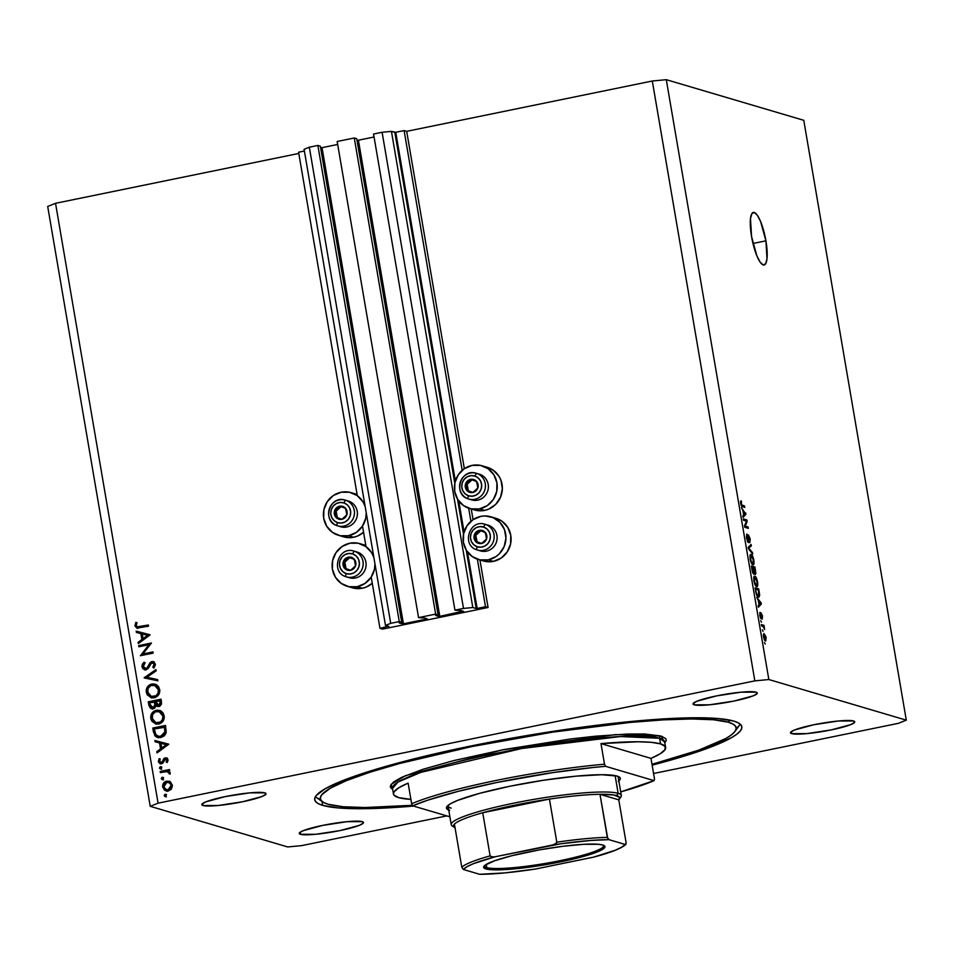 <?xml version="1.0" encoding="UTF-8"?>
<svg xmlns="http://www.w3.org/2000/svg" width="954" height="954" viewBox="0 0 954 954"><rect width="100%" height="100%" fill="white"/><g stroke="black" fill="none" stroke-linecap="round" stroke-linejoin="round"><path stroke-width="1.43" d="M382.542 629.115L379.978 628.352L371.213 577.087L379.978 628.352L388.29 626.253L379.978 628.352L382.542 629.115L488.078 607.483L479.945 559.962L488.078 607.483L382.542 629.115M366.026 546.678L362.508 526.095L366.026 546.678M357.309 495.686L298.59 152.211L357.309 495.686M304.398 151.018L298.59 152.211L304.398 151.018M388.874 626.432L385.488 625.43L304.099 149.289L385.488 625.43L390.711 623.332L309.323 147.19L304.099 149.289L309.323 147.19L390.711 623.332L399.261 621.579L317.873 145.437L309.323 147.19L317.873 145.437L399.261 621.579L401.729 622.306L320.341 146.165L317.873 145.437L320.341 146.165L401.729 622.306L399.726 622.712L401.729 622.306L399.261 621.579L390.711 623.332L385.488 625.43L388.874 626.432M399.201 622.926L402.493 623.892L320.592 147.608L322.035 147.667L403.423 623.809L402.493 623.892L321.104 147.751L322.035 147.667L403.423 623.809L426.712 619.039L403.125 623.856L399.177 622.902M337.668 144.459L322.035 147.667L337.668 144.459M427.225 618.824L423.946 617.858L427.225 618.824M423.016 617.942L418.556 617.62L337.167 141.49L354.268 137.984L435.656 614.114L418.556 617.62L337.167 141.49L354.268 137.984L435.656 614.114L438.113 614.841L356.724 138.712L354.268 137.984L356.724 138.712L438.113 614.841L436.109 615.258L438.113 614.841L435.656 614.114L418.556 617.62L423.016 617.942M435.596 615.461L438.876 616.439L356.975 140.143L358.418 140.214L439.806 616.344L438.876 616.439L357.488 140.298L358.418 140.214L439.806 616.344L463.036 611.192L439.52 616.403L435.596 615.461M374.063 137.006L358.418 140.214L374.063 137.006M463.62 611.371L460.341 610.393L463.644 611.395M459.399 610.488L454.939 610.166L373.551 134.025L454.939 610.166L463.489 608.413L382.101 132.272L373.551 134.025L382.101 132.272L463.489 608.413L472.826 607.531L391.438 131.39L382.101 132.272L391.438 131.39L472.826 607.531L476.201 608.533L466.208 550.041L476.201 608.533L472.826 607.531L463.489 608.413L454.939 610.166L459.399 610.488M463.513 534.264L457.491 499.049L463.513 534.264M454.796 483.284L394.813 132.391L391.438 131.39L395.755 132.296L455.356 480.995L395.755 132.296L394.813 132.391L454.796 483.284M477.143 608.437L485.503 606.72L477.382 559.187L485.503 606.72L488.078 607.483L485.503 606.72L477.143 608.437L467.484 551.949L477.143 608.437M458.767 500.957L464.073 531.986L458.767 500.957M470.906 521.313L468.664 508.196L470.906 521.313M462.189 470.334L404.114 130.591L395.755 132.296L404.114 130.591L462.189 470.334M473.065 519.656L471.228 508.971L473.065 519.656M464.348 468.676L406.69 131.342L404.114 130.591L406.69 131.342L464.348 468.676M479.528 508.876A22.24 21.358 106.5 0 1 469.511 508.458A22.24 21.358 106.5 0 1 454.426 486.242A22.24 21.358 106.5 0 1 472.099 465.385L480.458 465.385L488.114 468.7L493.886 474.818L496.915 482.807L496.736 491.465L493.361 499.455L487.327 505.572L479.528 508.876L471.169 508.876L463.513 505.572L457.741 499.455L454.712 491.465L454.891 482.807L458.266 474.818L464.3 468.7L472.099 465.385A22.24 21.358 106.5 0 1 482.116 465.802A22.24 21.358 106.5 0 1 497.201 488.019A22.24 21.358 106.5 0 1 479.528 508.876L484.656 510.39L479.528 508.876M469.511 508.458L474.639 509.985A22.24 21.358 -73.5 0 0 484.656 510.39L480.47 510.819L472.302 509.138M495.865 518.284L501.959 521.206L507.731 527.323L510.76 535.313L510.581 543.959L507.206 551.961L501.172 558.078L493.373 561.381L488.245 559.867A22.24 21.358 106.5 0 1 478.228 559.449A22.24 21.358 106.5 0 1 463.143 537.233A22.24 21.358 106.5 0 1 480.816 516.376L485.002 515.947L493.158 517.64L500.015 522.446L504.499 529.637L505.954 538.128L504.141 546.606L499.347 553.797L496.044 556.552L488.245 559.867L493.373 561.381A22.24 21.358 -73.5 0 0 511.046 540.524A22.24 21.358 -73.5 0 0 495.961 518.308L490.833 516.794A22.24 21.358 106.5 0 1 505.918 539.01A22.24 21.358 106.5 0 1 488.245 559.867L479.886 559.867L472.23 556.552L466.458 550.434L463.429 542.444L463.608 533.799L466.971 525.809L473.017 519.692L480.816 516.376A22.24 21.358 106.5 0 1 490.833 516.794M338.515 535.313L343.643 536.828A22.24 21.358 -73.5 0 0 353.66 537.245L348.532 535.731A22.24 21.358 106.5 0 1 338.515 535.313A22.24 21.358 106.5 0 1 323.43 513.097A22.24 21.358 106.5 0 1 341.103 492.24L349.462 492.24L357.106 495.543L362.89 501.661L365.179 506.61A22.24 21.358 106.5 0 0 351.12 492.658L356.247 494.172A22.24 21.358 -73.5 0 1 357.094 494.434L356.152 494.136M347.232 586.293A22.24 21.358 106.5 0 1 332.147 564.076A22.24 21.358 106.5 0 1 349.82 543.22L342.021 546.535L335.975 552.652L332.612 560.642L332.421 569.299L335.45 577.289L341.234 583.407L348.89 586.71L357.249 586.71A22.24 21.358 106.5 0 1 347.232 586.293L352.36 587.819A22.24 21.358 -73.5 0 0 362.377 588.236L357.249 586.71L365.036 583.407L371.082 577.289L374.457 569.299L374.946 563.778A22.24 21.358 106.5 0 1 357.249 586.71L362.377 588.236A22.24 21.358 -73.5 0 0 372.275 583.288L366.419 586.972L362.377 588.236L354.017 588.236L350.023 586.972M349.82 543.22A22.24 21.358 106.5 0 1 359.837 543.637A22.24 21.358 106.5 0 1 373.896 557.601L371.607 552.652L365.823 546.535L358.179 543.22L349.82 543.22M364.869 545.128L365.811 545.426A22.24 21.358 -73.5 0 0 364.965 545.163L359.837 543.637M765.919 240.837L752.98 243.485L765.919 240.837L766.992 258.772L765.633 263.769L763.224 264.95L760.135 262.147L756.832 255.767L751.561 236.592A26.843 6.666 -101.6 0 1 753.35 212.42A26.843 6.666 -101.6 0 1 765.919 240.837A26.843 6.666 -101.6 0 1 764.13 265.009A26.843 6.666 -101.6 0 1 751.561 236.592L750.488 218.657L751.847 213.648L754.256 212.468L757.345 215.282L760.648 221.65L765.919 240.837M322.679 805.379L321.999 801.396L322.679 805.379L317.98 803.495L315.321 801.229L314.701 798.593L316.144 795.612L325.123 788.755L341.902 780.921L365.859 772.406L396.041 763.546L470.31 746.111L553.392 731.289L632.657 721.331L667.013 718.696L696.026 717.754L718.601 718.577L733.864 721.105A216.653 27.535 -9.7 0 1 741.83 726.733A216.653 27.535 -9.7 0 1 652.142 765.168L703.503 749.761L731.42 737.728L736.905 734.163L740.387 730.871L741.83 727.89L741.222 725.255L738.551 722.989L733.864 721.105A216.653 27.535 -9.7 0 0 496.712 740.936A216.653 27.535 -9.7 0 0 314.713 799.75A216.653 27.535 -9.7 0 0 322.679 805.379A216.653 27.535 -9.7 0 0 413.559 806.082L360.505 808.73L337.931 807.907L322.679 805.379M300.45 834.321L300.093 832.282L300.45 834.321L299.461 832.854L303.336 830.648L322.655 825.413L347.077 821.68L362.305 821.644A32.591 4.138 -9.7 0 1 363.51 822.491A32.591 4.138 -9.7 0 1 336.118 831.339A32.591 4.138 -9.7 0 1 300.45 834.321A32.591 4.138 -9.7 0 1 299.246 833.474A32.591 4.138 -9.7 0 1 326.626 824.626A32.591 4.138 -9.7 0 1 362.305 821.644L363.283 823.111L359.408 825.329L340.101 830.564L315.667 834.285L300.45 834.321M791.689 733.65L791.343 731.599L791.689 733.65L790.699 732.171L794.575 729.965L813.893 724.73L838.316 720.997L853.544 720.974A32.591 4.138 -9.7 0 1 854.748 721.82A32.591 4.138 -9.7 0 1 827.368 730.669A32.591 4.138 -9.7 0 1 791.689 733.65A32.591 4.138 -9.7 0 1 790.484 732.803A32.591 4.138 -9.7 0 1 817.864 723.955A32.591 4.138 -9.7 0 1 853.544 720.974L854.534 722.44L850.658 724.646L831.339 729.882L806.917 733.614L791.689 733.65M694.226 704.839L693.88 702.8L694.226 704.839L693.248 703.372L697.124 701.166L716.442 695.919L740.864 692.199L756.093 692.163A32.591 4.138 -9.7 0 1 757.285 693.009A32.591 4.138 -9.7 0 1 729.905 701.858A32.591 4.138 -9.7 0 1 694.226 704.839A32.591 4.138 -9.7 0 1 693.033 703.992A32.591 4.138 -9.7 0 1 720.413 695.144A32.591 4.138 -9.7 0 1 756.093 692.163L757.071 693.63L753.195 695.848L733.876 701.083L709.454 704.803L694.226 704.839M202.987 805.522L202.642 803.471L202.987 805.522L202.01 804.055L205.885 801.837L225.204 796.602L249.626 792.869L264.854 792.846A32.591 4.138 -9.7 0 1 266.047 793.692A32.591 4.138 -9.7 0 1 238.667 802.541A32.591 4.138 -9.7 0 1 202.987 805.522A32.591 4.138 -9.7 0 1 201.795 804.675A32.591 4.138 -9.7 0 1 229.175 795.827A32.591 4.138 -9.7 0 1 264.854 792.846L265.832 794.312L261.956 796.518L242.638 801.754L218.216 805.486L202.987 805.522M898.465 723.311L653.562 773.503L898.465 723.311L906.3 720.163L803.769 120.311L666.297 79.683L768.841 679.534L906.3 720.163L898.465 723.311M446.758 815.897L301.691 845.626L287.703 846.949L150.231 806.321L47.7 206.458L150.231 806.321L158.078 803.173L754.841 680.87L652.309 81.007L406.69 131.342L652.309 81.007L754.841 680.87L768.841 679.534L666.297 79.683L652.309 81.007L666.297 79.683L803.769 120.311L906.3 720.163L768.841 679.534L754.841 680.87L158.078 803.173L55.535 203.309L158.078 803.173L150.231 806.321L287.703 846.949L301.691 845.626L446.758 815.897M298.805 153.451L55.535 203.309L47.7 206.458L55.535 203.309L298.805 153.451M148.872 644.737L138.879 646.788L138.676 645.608L151.412 642.996L142.909 653.967L152.938 651.916L153.141 653.096L140.405 655.708L148.872 644.737L140.405 655.708L153.141 653.096L152.938 651.916L142.909 653.967L151.412 642.996L138.676 645.608L138.879 646.788L148.872 644.737M145.032 669.923L142.993 667.132L141.967 666.822L144.495 669.803L146.045 669.863L142.861 668.754L141.919 666.5L142.361 664.246L144.066 662.267L144.901 663.245L143.267 666.56L145.306 668.718L147.035 667.955L151.328 661.694L154.154 662.052L155.419 664.711L153.809 668.098L152.843 667.204L154.047 665.117L153.821 663.626L151.579 662.899L148.264 668.349L146.045 669.863L152.091 662.708L154.977 664.258L154.035 664.306L152.843 667.204L153.809 668.098L155.371 664.163L153.236 661.587L151.841 661.539L150.028 662.672L147.035 667.955L144.913 668.647L145.938 668.945L146.892 668.992L143.267 666.56L144.901 663.245L144.066 662.267L141.967 666.822L142.993 667.132L145.091 662.565M144.197 677.912L155.955 669.577L156.17 670.841L146.88 677.268L157.66 679.594L157.887 680.846L144.197 677.912L157.887 680.846L157.66 679.594L146.88 677.268L156.17 670.841L155.955 669.577L144.173 677.745L145.199 678.044L156.11 670.483L145.199 678.044L144.197 677.912M151.519 697.827L146.32 692.294L146.332 689.551L149.289 685.055L153.105 683.875L156.873 684.996L158.722 686.916L159.807 690.839L158.626 694.798L155.49 697.41L151.531 697.839L147.25 694.846L146.32 692.294L150.994 697.708L154.19 697.803C158.257 696.575 160.093 693.785 159.688 689.444L155.025 684.137L151.769 684.018L155.562 684.316M156.003 724.074L150.804 718.541L150.827 715.798L153.785 711.29L157.589 710.122L161.357 711.243L163.206 713.163L164.303 717.074L163.11 721.033L159.986 723.657L156.015 724.074L151.746 721.093L150.804 718.541L155.49 723.943L158.674 724.05C162.74 722.81 164.577 720.031 164.171 715.691L159.509 710.384L156.265 710.265L160.045 710.563M154.894 740.495L168.727 744.275L157.016 752.944L156.802 751.657L160.558 748.878L159.533 742.939L155.108 741.771L154.894 740.495L155.108 741.771L159.533 742.939L160.558 748.878L156.802 751.657L157.016 752.944L168.727 744.275L154.894 740.495M166.425 796.805L164.148 795.624L165.447 794.3L166.27 795.183L165.793 796.328L164.148 795.624L165.4 796.495L166.27 795.183L165.018 794.312L165.96 794.587L165.018 794.312L164.148 795.624L165.4 796.495M351.12 492.658A22.24 21.358 106.5 0 0 341.103 492.24L333.304 495.543L327.258 501.661L323.895 509.651L323.716 518.308L326.745 526.298L332.517 532.415L340.173 535.731L348.532 535.731A22.24 21.358 106.5 0 0 366.229 512.787L365.74 518.308L362.365 526.298L356.331 532.415L348.532 535.731L353.66 537.245A22.24 21.358 -73.5 0 0 363.569 532.296L357.702 535.981L353.66 537.245L349.474 537.674L341.305 535.981M478.228 559.449L483.356 560.964A22.24 21.358 -73.5 0 0 493.373 561.381L489.187 561.811L481.019 560.117M487.148 467.293L493.242 470.215L499.014 476.332L500.922 480.16L502.364 488.651L500.552 497.129L495.758 504.332L488.71 509.138L484.656 510.39A22.24 21.358 -73.5 0 0 502.329 489.545A22.24 21.358 -73.5 0 0 487.244 467.317L482.116 465.802M166.628 781.099L170.563 782.03L172.388 785.583L171.112 789.399L167.844 791.093L164.66 790.282L162.681 787.05L163.456 783.246L166.628 781.099C163.718 781.982 162.407 783.961 162.681 787.05L166.044 790.938L168.321 791.021L171.41 789.03L172.316 785.07L170.146 781.731L166.628 781.099M163.516 779.812L161.238 778.631L162.538 777.307L163.194 779.036L162.073 779.501L161.238 778.631L162.49 779.501L163.361 778.19L162.12 777.319L163.062 777.593L162.12 777.319L161.238 778.631L162.49 779.501M166.747 771.536L170.098 773.336L169.013 773.67L170.11 774.111L170.253 773.026L168.321 770.999L169.693 770.713L169.49 769.544L160.189 771.44L160.391 772.621L160.189 771.44L169.49 769.544L169.693 770.713L168.321 770.999L170.015 772.323L170.11 774.111L167.117 771.571L160.391 772.621L166.747 771.536L168.703 772.001M161.703 769.21L159.437 768.03L160.725 766.718L161.381 768.435L160.26 768.912L159.437 768.03L160.677 768.912L161.56 767.6L160.308 766.718L161.25 767.004L160.308 766.718L159.437 768.03L160.677 768.912M161.25 762.699L163.11 762.496L164.815 758.931L166.163 758.191L165.137 757.893L167.665 758.895L168.011 760.553L167.093 762.544L166.163 761.912L166.795 759.813L165.388 759.062L162.86 763.117L160.964 763.927L158.471 762.139L159.127 758.609L160.117 759.205L159.676 761.912L161.25 762.699L165.137 757.893L163.79 758.621L162.085 762.186L160.606 762.675L162.275 762.997L159.461 761.304L160.117 759.205L159.127 758.609L158.328 761.602L160.224 763.82L162.86 763.117L164.601 759.563L166.998 759.384M160.809 737.537L156.981 737.275L154.87 735.796L152.771 728.045L165.507 725.434L165.96 733.316L164.327 735.82L160.809 737.537L166.211 732.338L165.507 725.434L152.771 728.045L153.463 732.112L154.488 732.41L153.797 728.343L152.771 728.045L165.591 725.922L153.797 728.343L154.488 732.41L153.463 732.112L157.505 737.466L160.809 737.537M148.884 705.352L148.275 701.798L161.011 699.187L161.536 704.028L159.723 706.342L157.386 706.509L156.039 705.602L154.739 708.095L152.449 708.87L150.315 708.083L148.884 705.352L151.555 708.739L153.212 708.798L156.039 705.602L159.008 706.568L161.453 701.75L161.011 699.187L148.275 701.798L161.095 699.687L148.275 701.798L148.884 705.352L149.909 705.65L148.884 705.352M136.207 631.143L150.028 634.923L138.33 643.592L138.115 642.316L141.86 639.538L140.846 633.587L136.422 632.43L136.207 631.143L136.422 632.43L140.846 633.587L141.86 639.538L138.115 642.316L138.33 643.592L150.005 634.756L136.207 631.143M136.982 622.819L136.243 625.371L137.221 626.838L148.335 625.001L148.538 626.182L136.827 628.126L134.955 625.788L135.873 622.33L136.982 622.819L135.873 622.33L134.955 625.788L136.839 628.137L148.538 626.182L148.335 625.001L140.882 627.04L148.419 625.49L137.448 626.921L136.267 625.597L136.982 622.819M746.422 521.146L743.56 520.3L743.333 518.928L746.922 519.99L747.173 521.444L745.253 526.131L748.115 526.978L748.353 528.349L744.752 527.288L744.514 525.821L746.422 521.146L744.514 525.821L744.752 527.288L748.353 528.349L748.115 526.978L745.253 526.131L747.173 521.444L746.922 519.99L743.333 518.928L743.56 520.3L746.422 521.146M748.318 542.576L748.079 536.649L748.795 536.243L749.796 538.903L749.832 542.695L750.214 538.986L748.318 534.932L748.079 541.204L747.423 541.347L748.079 541.204L746.624 538.45L747.304 535.48L746.684 534.168L746.565 538.128L747.841 542.146L746.433 537.269L746.91 534.097L747.781 540.942L748.401 534.884L750.214 538.986L749.832 542.695L749.749 538.593L748.556 536.386L748.473 542.587M752.73 553.964L748.425 548.765L748.186 547.357L751.108 544.495L751.347 545.891L748.711 548.109L752.479 552.545L752.73 553.964L752.479 552.545L748.711 548.109L751.347 545.891L751.108 544.495L748.186 547.357L748.425 548.765L752.73 553.964M752.873 564.792C753.934 565.197 754.256 563.647 753.827 560.153L753.827 560.153C753.016 556.468 752.086 554.536 751.048 554.381L750.047 555.347L750.142 559.056L750.13 555.061L750.738 554.357L751.752 554.823L753.588 558.937L753.91 563.969L753.183 564.828L752.146 564.303L750.369 560.189L751.347 563.075L753.243 564.816M756.594 586.603C757.655 587.008 757.977 585.458 757.559 581.964L757.559 581.964C756.749 578.279 755.818 576.359 754.781 576.192L753.779 577.158L753.875 580.867L753.851 576.884L754.471 576.168L755.473 576.633L757.309 580.747L757.643 585.78L756.916 586.638L755.997 586.245L754.101 582L755.079 584.885L756.975 586.627M758.275 600.376L756.76 597.49L761.065 602.749L761.292 604.073L758.418 607.209L758.18 605.79L759.05 604.955L758.275 600.376L759.05 604.955L758.18 605.79L758.418 607.209L761.292 604.073L761.065 602.749L756.76 597.49L758.275 600.376M765.191 643.998L764.452 642.483L765.191 643.998M765.466 641.005L766.157 637.725L763.605 633.778L763.45 636.926L765.466 641.005L764.404 639.979L763.295 635.316L764.071 633.635L765.99 636.867L765.74 641.028M763.045 631.393L762.294 629.867L763.045 631.393M762.973 626.349L761.626 625.955L761.387 624.584L763.999 625.359L764.631 629.592L762.973 626.349L764.631 629.592L763.999 625.359L761.387 624.584L761.626 625.955L762.973 626.349M761.471 622.187L760.72 620.672L761.471 622.187M761.161 618.86L760.875 614.734L761.495 614.269L762.103 616.069L762.258 619.015L762.473 616.129L761.03 612.921L761.053 617.238L760.326 617.596L760.052 612.385L759.778 615.39L760.791 618.55L759.778 612.599L760.708 617.333L761.053 612.897L762.365 615.557L762.258 619.015L761.387 614.34L761.304 618.872M758.43 597.18L759.611 594.604L758.692 588.845L756.105 589.369L758.692 588.845L755.103 587.783L755.759 591.647C756.51 595.26 757.404 597.097 758.43 597.18L756.474 594.592L755.103 587.783L758.692 588.845L759.646 595.403L758.859 597.216M753.791 574.284L754.364 572.746L755.365 574.427L754.96 567.034L752.372 567.558L754.96 567.034L751.37 565.972L753.791 574.284L752.587 572.34L751.37 565.972L754.96 567.034L755.878 573.604L755.258 574.38L754.364 572.746L753.982 574.296M742.916 510.569L741.413 507.683L745.945 514.266L743.071 517.402L742.82 515.983L743.703 515.148L742.916 510.569L743.703 515.148L742.82 515.983L743.071 517.402L745.945 514.266L741.413 507.683L742.916 510.569M740.626 503.342L741.258 500.85L741.413 504.738L744.537 506.014L744.764 507.385L741.437 505.918L740.626 503.342L742.331 506.657L744.764 507.385L744.537 506.014L741.556 504.976L741.258 500.85L740.626 503.342M764.416 635.03L765.776 637.582L765.203 639.633L764.321 639.812L765.203 639.633L763.498 637.141L763.856 635.281L764.691 639.275L765.764 639.371L765.728 637.284L764.75 635.209L763.283 635.185M764.357 639.884L765.203 639.633M761.602 625.848L763.999 625.359L761.602 625.848M760.374 602.892L761.065 602.749L760.374 602.892M759.611 604.419L761.292 604.073L759.611 604.419M758.764 600.948L760.803 603.298L759.014 604.717L758.382 601.02L759.396 604.633L760.803 603.298L758.764 600.948M755.747 589.262L758.502 590.085L759.145 594.223L757.154 596.035L758.203 595.821L756.689 595.141L755.365 589.345L756.904 594.461L758.68 595.809L758.502 590.085L755.747 589.262M757.214 596.131L758.203 595.821M754.781 576.192L753.779 577.158M753.672 577.754L755.008 577.564L757.142 581.845L757.094 584.921L755.389 585.446L756.379 585.243L753.91 581.058L755.008 577.564L754.232 578.148L754.709 582.751L755.854 584.933L757.094 584.921L756.379 585.243M754.519 573.187L755.401 572.388L754.769 568.262L753.696 567.952L754.769 568.262L755.151 570.504L754.519 573.163L753.314 568.024L755.079 573.044M752.026 567.451L753.278 567.821L753.553 572.925L752.849 573.068L753.553 572.925L752.372 571.577L751.633 567.535L753.696 572.925L753.278 567.821L752.026 567.451M752.861 573.104L753.553 572.925M749.951 555.932L751.275 555.741L753.41 560.034L753.362 563.098L751.657 563.635L752.646 563.432L750.178 559.247L751.275 555.741L750.5 556.337L750.989 560.94L752.122 563.122L753.362 563.098L752.646 563.432M749.236 546.332L751.347 545.891L749.236 546.332M748.294 547.942L749.188 547.751L748.294 547.942M748.628 549.003L749.379 548.86L748.628 549.003M751.692 552.7L752.479 552.545L751.692 552.7M747.435 541.359L748.079 541.204M744.335 520.526L746.922 519.99L744.335 520.526M746.219 521.635L747.173 521.444L746.219 521.635M744.585 526.274L745.253 526.131L744.585 526.274M745.527 527.514L748.115 526.978L745.527 527.514M745.014 513.085L745.718 512.942L745.014 513.085M744.263 514.611L745.945 514.266L744.263 514.611M743.416 511.141L745.456 513.49L743.655 514.91L743.035 511.213L744.048 514.826L745.456 513.49L743.416 511.141M741.258 500.85L740.519 501.375M740.495 502.376L741.532 502.221M741.198 505.465L742.069 505.286L741.198 505.465M742.033 506.538L744.537 506.014L742.033 506.538M757.094 584.921L756.713 580.02L755.008 577.564M753.362 563.098L753.111 558.65L751.275 555.741M166.27 795.183L165.018 794.312M164.148 795.624L165.173 795.922L166.044 794.61L165.185 795.493L165.614 796.638M166.568 791.057L162.681 787.05L163.706 787.348C163.432 784.271 164.744 782.28 167.654 781.398L169.442 781.35M169.478 781.362L165.865 782.149L163.706 785.369L164.362 789.185L167.439 791.331M166.354 789.769L169.132 790.15L166.354 789.769L163.826 786.811L166.819 782.28L168.548 782.328L172.197 785.607L171.171 785.297L168.107 789.84L169.132 790.15L172.197 785.607L172.173 787.122L170.182 789.781L166.986 789.936M169.311 782.566L172.114 785.237M172.197 785.607L168.548 782.328M163.361 778.19L162.12 777.319M161.238 778.631L162.263 778.929L163.146 777.617L162.275 778.5L162.717 779.645M160.189 771.44L169.573 770.033L160.189 771.44M168.5 771.941L170.098 773.336L167.773 771.846M161.321 772.43L161.214 771.75L161.321 772.43M161.56 767.6L160.308 766.718M159.437 768.03L160.463 768.328L161.333 767.028L160.463 767.898L160.904 769.043M165.388 759.062L167.88 760.35L167.188 762.21L167.88 760.35L166.855 760.052L166.163 761.912L167.093 762.544L167.999 759.813L166.366 757.917L165.137 757.893L166.867 758.144L163.79 758.621L164.815 758.931L163.826 760.839L162.8 760.541L163.826 760.839L163.349 762.115L161.655 762.985M166.902 759.36L167.88 760.35L166.664 759.336M160.749 763.915L158.328 761.602L159.354 761.912L160.153 758.907L159.318 761.507L160.463 763.749M157.887 752.301L156.802 751.657L157.827 751.967L161.584 749.188L160.558 748.878L161.584 749.188L160.558 743.238L159.533 742.939L160.558 743.238L161.584 749.188L157.887 752.301M156.134 742.045L155.919 740.793L168.703 744.144L155.919 740.793L156.134 742.045M167.248 744.991L162.776 748.294L167.248 744.991L166.223 744.68L161.751 747.996L162.776 748.294L161.751 747.996L160.952 743.309L167.248 744.991M158.006 737.585L154.488 732.41L155.526 735.558L158.006 737.585M158.066 736.309L161.643 736.667L160.618 736.357L161.643 736.667L165.913 732.207L164.887 731.909L165.913 732.207L165.579 728.105L164.398 726.876L164.887 731.909L160.618 736.357L158.066 736.309L155.49 734.139L154.274 728.951L165.424 727.186L165.626 733.435L162.037 736.571M161.643 736.667L158.018 736.118M156.265 710.265C152.246 711.505 150.434 714.26 150.804 718.541L151.829 718.839C151.459 714.558 153.284 711.803 157.291 710.563L156.265 710.265M160.582 710.694L155.383 711.243L152.914 713.556L151.853 716.096L152.437 720.795L156.396 724.217M155.919 722.774L159.509 723.168L155.919 722.774L152.103 718.231C151.769 714.737 153.224 712.471 156.468 711.434L159.008 711.517L162.884 716.013C163.206 719.543 161.739 721.82 158.483 722.87L159.509 723.168C162.764 722.13 164.231 719.841 163.909 716.323L159.676 711.767L163.122 714.236L163.981 716.883L163.563 719.662L160.558 722.846L156.289 722.834M163.122 714.236L163.611 715.238M159.676 711.767L155.419 711.756L152.521 714.701L152.39 719.316L155.597 722.679L160.51 722.011L162.538 719.364L162.884 716.013L163.909 716.323L159.008 711.517M152.068 708.846L149.909 705.65L149.301 702.096L150.386 707.152L152.712 709.084M153.022 707.618L154.786 705.877L154.524 701.739L149.79 702.704L150.863 706.735L154.047 707.928L153.022 707.618L154.047 707.928L155.955 705.304L154.93 705.006L155.955 705.304L155.681 702.824L154.655 702.514L154.93 705.006L153.022 707.618L150.076 704.386L149.79 702.704L155.55 702.037L154.524 701.739L155.681 702.824L155.55 702.037L155.657 706.592L154.453 707.796L152.843 707.796M158.781 705.388L160.224 703.933L159.914 700.63L155.824 701.464L157.124 704.982L159.807 705.698L158.781 705.388L159.807 705.698L161.214 702.538L160.189 702.227L158.781 705.388L155.824 701.464L160.94 700.94L159.914 700.63L160.189 702.227L161.214 702.538L160.94 700.94L161.178 704.469L158.936 705.674M151.769 684.018C147.763 685.258 145.95 688.013 146.32 692.294L147.345 692.604C146.976 688.323 148.788 685.556 152.795 684.316L151.769 684.018M156.098 684.447L150.899 684.996L148.43 687.321L147.357 689.849L148.275 695.156L151.913 697.97M151.424 696.539L155.025 696.921L151.424 696.539L147.62 691.984C147.286 688.49 148.741 686.236 151.984 685.199L154.524 685.27L158.388 689.778C158.722 693.296 157.255 695.585 153.999 696.623L155.025 696.921C158.281 695.883 159.747 693.606 159.413 690.076L155.192 685.521L157.16 686.379L159.127 688.991L159.079 693.415L156.074 696.599L151.793 696.599M158.638 688.001L159.127 688.991M155.192 685.521L150.935 685.521L148.037 688.466L147.894 693.069L151.114 696.432L156.027 695.764L158.054 693.117L158.388 689.778L159.413 690.076L154.524 685.27M147.906 677.578L157.684 679.677L147.906 677.578M145.867 668.682L148.061 668.265L147.035 667.955L148.061 668.265L149.695 665.487L148.669 665.176L149.695 665.487L151.054 662.97L150.028 662.672L152.867 661.849L151.841 661.539L153.749 661.79M152.091 662.708L155.061 664.604L154.131 667.74L152.843 667.204L153.868 667.502L155.061 664.604L153.129 663.006M144.841 662.78L142.933 666.476L143.47 668.48L145.103 669.958M154.083 661.849L151.436 662.577L148.061 668.265L145.843 668.909M139.821 646.597L138.676 645.608L151.209 643.556L139.701 645.918L139.821 646.597M143.935 654.277L153.022 652.417L143.935 654.277M141.609 655.458L149.897 645.035L141.609 655.458M139.201 642.948L138.115 642.316L139.141 642.614L142.885 639.836L141.86 639.538L142.885 639.836L141.872 633.885L140.846 633.587L141.872 633.885L142.885 639.836L139.201 642.948M137.436 632.693L137.233 631.441L150.005 634.792L137.233 631.441L137.436 632.693M148.562 635.638L144.09 638.953L148.562 635.638L147.536 635.34L143.064 638.643L144.09 638.953L143.064 638.643L142.265 633.957L148.562 635.638M137.364 628.233L134.955 625.788L135.981 626.098L136.899 622.628L135.981 626.098L137.853 628.436M137.448 626.921L140.882 627.04L138.247 627.148M163.826 786.811L165.328 789.28L168.476 789.757L170.754 787.837L171.088 784.927L169.311 782.65L166.461 782.363L164.41 783.902L163.826 786.811M160.952 743.309L161.751 747.996L166.223 744.68L160.952 743.309M164.553 727.795L164.398 726.876L154.274 728.951L155.896 734.795L159.115 736.488L162.86 735.415L164.827 732.314L164.553 727.795M142.265 633.957L143.064 638.643L147.536 635.34L142.265 633.957M340.435 518.809L341.914 519.31A6.714 6.439 106.5 0 1 338.575 519.131L338.932 518.296L340.435 518.809L338.932 518.296L338.575 519.131L340.232 519.453L343.523 518.726L346.815 514.838L346.541 509.734L342.844 506.407L337.907 506.812L334.604 510.7L334.89 515.804L338.575 519.131A6.714 6.439 106.5 0 1 339.505 506.228A6.714 6.439 106.5 0 1 346.815 514.838L345.61 508.291L339.505 506.228L334.604 510.7L335.808 517.247L338.932 518.296L335.808 517.247L334.604 510.7L339.505 506.228L345.61 508.291L346.815 514.838A6.714 6.439 106.5 0 1 341.914 519.31L346.815 514.838L341.914 519.31L340.435 518.809M337.978 525.952A13.416 12.891 -73.5 0 0 353.862 516.77A13.416 12.891 -73.5 0 0 345.801 500.29A13.416 12.891 106.5 0 1 353.815 516.901A13.416 12.891 106.5 0 1 337.728 525.881L340.661 526.751A13.416 12.891 -73.5 0 0 356.748 517.772A13.416 12.891 -73.5 0 0 348.735 501.16A13.416 12.891 106.5 0 1 356.677 518.01A13.416 12.891 106.5 0 1 340.196 526.608M337.728 525.881L337.251 525.737A3.065 0.859 -71.3 0 1 337.418 522.589A10.351 9.945 106.5 0 1 331.3 509.579A10.351 9.945 106.5 0 1 344 502.949A10.351 9.945 106.5 0 1 350.13 515.959A10.351 9.945 106.5 0 1 337.418 522.589A3.065 0.859 108.7 0 0 337.263 525.737A13.416 12.891 106.5 0 1 329.249 509.114A13.416 12.891 106.5 0 1 345.801 500.29A3.065 0.859 108.7 0 0 344 502.949L347.363 504.916L349.701 508.088L350.667 511.964L350.13 515.959L348.15 519.477L345.038 521.969L341.27 523.054L337.418 522.589L334.067 520.622L331.73 517.45L330.752 513.574L331.3 509.579L333.268 506.061L336.38 503.569L340.149 502.484L344 502.949A3.065 0.859 -71.3 0 1 345.801 500.29L348.735 501.16L345.801 500.29M347.805 500.874A13.416 12.891 106.5 0 1 348.735 501.16A13.416 12.891 -73.5 0 0 348.27 501.005L345.336 500.146C329.774 494.673 321.391 521.242 337.251 525.737M340.995 506.729L336.142 511.153L337.346 517.7L341.973 519.262L335.808 517.247L337.346 517.7L336.142 511.153L334.604 510.7L336.142 511.153L340.995 506.729M471.443 491.966L472.91 492.467A6.714 6.439 106.5 0 1 469.571 492.288L469.928 491.453L471.443 491.966L469.928 491.453L469.571 492.288L471.228 492.598L474.52 491.882L477.811 487.995L477.537 482.891L473.84 479.564L468.903 479.957L465.612 483.857L465.886 488.961L469.571 492.288A6.714 6.439 106.5 0 1 470.501 479.373A6.714 6.439 106.5 0 1 477.811 487.995L476.606 481.448L472.099 479.91L470.501 479.373L465.612 483.857L466.804 490.392L469.928 491.453L466.804 490.392L465.612 483.857L470.501 479.373L472.099 479.91L476.606 481.448L477.811 487.995A6.714 6.439 106.5 0 1 472.91 492.467L477.811 487.995L472.91 492.467L471.443 491.966M468.974 499.109A13.416 12.891 -73.5 0 0 484.859 489.927A13.416 12.891 -73.5 0 0 476.797 473.446A13.416 12.891 106.5 0 1 484.811 490.058A13.416 12.891 106.5 0 1 468.724 499.037L471.658 499.896A13.416 12.891 -73.5 0 0 487.744 490.928A13.416 12.891 -73.5 0 0 479.731 474.305A13.416 12.891 106.5 0 1 487.673 491.167A13.416 12.891 106.5 0 1 471.193 499.753M468.724 499.037L468.259 498.882A3.065 0.859 -71.3 0 1 468.414 495.734A10.351 9.945 106.5 0 1 462.296 482.736A10.351 9.945 106.5 0 1 474.997 476.106A10.351 9.945 106.5 0 1 481.126 489.116A10.351 9.945 106.5 0 1 468.414 495.734A3.065 0.859 108.7 0 0 468.259 498.882A13.416 12.891 106.5 0 1 460.245 482.271A13.416 12.891 106.5 0 1 476.797 473.446A3.065 0.859 108.7 0 0 474.997 476.106L478.359 478.073L480.697 481.233L481.675 485.109L481.126 489.116L479.146 492.622L476.046 495.114L472.266 496.211L468.414 495.734L465.063 493.767L462.726 490.606L461.748 486.731L462.296 482.736L464.264 479.218L467.377 476.726L471.145 475.629L474.997 476.106A3.065 0.859 -71.3 0 1 476.797 473.446L479.731 474.305L476.797 473.446M478.801 474.031A13.416 12.891 106.5 0 1 479.731 474.305A13.416 12.891 -73.5 0 0 479.266 474.162L476.332 473.291C460.77 467.83 452.399 494.387 468.259 498.882M471.991 479.874L467.15 484.31L468.354 490.857L472.969 492.419L466.804 490.392L468.354 490.857L467.15 484.31L465.612 483.857L467.15 484.31L471.991 479.874M480.148 542.957L481.627 543.458A6.714 6.439 106.5 0 1 478.288 543.267L478.646 542.444L480.148 542.957L478.646 542.444L478.288 543.267L479.945 543.589L483.237 542.874L486.528 538.974L486.254 533.87L482.557 530.543L477.62 530.949L474.317 534.836L474.603 539.94L478.288 543.267A6.714 6.439 106.5 0 1 479.218 530.364A6.714 6.439 106.5 0 1 486.528 538.974L485.324 532.439L482.366 531.426L479.218 530.364L474.317 534.836L475.521 541.383L477.095 541.92L475.521 541.383L474.317 534.836L479.218 530.364L485.324 532.439L486.528 538.974A6.714 6.439 106.5 0 1 481.627 543.458L486.528 538.974L481.627 543.458L480.148 542.957M477.692 550.1A13.416 12.891 -73.5 0 0 493.576 540.918A13.416 12.891 -73.5 0 0 485.514 524.426A13.416 12.891 106.5 0 1 493.528 541.049A13.416 12.891 106.5 0 1 477.441 550.029L480.375 550.887A13.416 12.891 -73.5 0 0 496.462 541.92A13.416 12.891 -73.5 0 0 488.448 525.296A13.416 12.891 106.5 0 1 496.39 542.158A13.416 12.891 106.5 0 1 479.91 550.744M483.714 527.097A10.351 9.945 106.5 0 1 489.843 540.095A10.351 9.945 106.5 0 1 477.131 546.725A3.065 0.859 108.7 0 0 476.976 549.874A3.065 0.859 -71.3 0 1 477.131 546.725L473.78 544.758L471.443 541.598L470.465 537.722L471.014 533.715L472.981 530.209L476.094 527.717L479.862 526.62L483.714 527.097L487.077 529.065L489.414 532.225L490.38 536.1L489.843 540.095L487.864 543.613L484.751 546.105L480.983 547.202L477.131 546.725A10.351 9.945 106.5 0 1 471.014 533.715A10.351 9.945 106.5 0 1 483.714 527.097A3.065 0.859 -71.3 0 1 485.514 524.426A3.065 0.859 108.7 0 0 483.714 527.097M487.518 525.022A13.416 12.891 106.5 0 1 488.448 525.296L485.514 524.426L488.448 525.296A13.416 12.891 -73.5 0 0 487.983 525.153L485.049 524.283A13.416 12.891 106.5 0 1 485.514 524.426M480.709 530.865L475.855 535.301L477.06 541.836L481.687 543.41L475.521 541.383L477.06 541.836L475.855 535.301L474.317 534.836L475.855 535.301L480.709 530.865M349.152 569.8L350.631 570.301A6.714 6.439 106.5 0 1 347.292 570.122L347.65 569.288L349.152 569.8L347.65 569.288L347.292 570.122L348.949 570.432L352.229 569.717L355.532 565.829L355.258 560.725L351.561 557.398L346.624 557.792L343.321 561.691L343.607 566.795L347.292 570.122A6.714 6.439 106.5 0 1 348.222 557.208A6.714 6.439 106.5 0 1 355.532 565.829L354.328 559.282L352.873 558.782L348.222 557.208L343.321 561.691L344.525 568.238L347.65 569.288L344.525 568.238L343.321 561.691L348.222 557.208L352.873 558.782L354.328 559.282L355.532 565.829A6.714 6.439 106.5 0 1 350.631 570.301L355.532 565.829L350.631 570.301L349.152 569.8M346.696 576.943A13.416 12.891 -73.5 0 0 362.58 567.761A13.416 12.891 -73.5 0 0 354.518 551.281A13.416 12.891 106.5 0 1 362.532 567.892A13.416 12.891 106.5 0 1 346.445 576.872L349.379 577.742A13.416 12.891 -73.5 0 0 365.465 568.763A13.416 12.891 -73.5 0 0 357.452 552.139A13.416 12.891 106.5 0 1 365.394 569.001A13.416 12.891 106.5 0 1 348.914 577.587M352.718 553.94A10.351 9.945 106.5 0 1 358.847 566.95A10.351 9.945 106.5 0 1 346.135 573.569A3.065 0.859 108.7 0 0 345.98 576.729A3.065 0.859 -71.3 0 1 346.135 573.569L342.784 571.601L340.435 568.441L339.469 564.565L340.006 560.57L341.985 557.053L345.098 554.56L348.866 553.463L352.718 553.94L356.069 555.908L358.418 559.068L359.384 562.943L358.847 566.95L356.868 570.456L353.755 572.949L349.987 574.046L346.135 573.569A10.351 9.945 106.5 0 1 340.006 560.57A10.351 9.945 106.5 0 1 352.718 553.94A3.065 0.859 -71.3 0 1 354.518 551.281A3.065 0.859 108.7 0 0 352.718 553.94M356.522 551.865A13.416 12.891 106.5 0 1 357.452 552.139L354.518 551.281L357.452 552.139A13.416 12.891 -73.5 0 0 356.987 551.996L354.053 551.126A13.416 12.891 106.5 0 1 354.518 551.281M349.713 557.72L344.859 562.144L346.063 568.691L350.69 570.253L344.525 568.238L346.063 568.691L344.859 562.144L343.321 561.691L344.859 562.144L349.713 557.72M449.704 810.387L446.71 808.694L447.044 806.416L450.693 803.626L457.526 800.43L479.564 793.358L509.806 786.263L543.625 780.229L575.894 776.174L601.688 774.72L617.083 776.079A88.197 11.21 -9.7 0 1 619.373 777.081A88.197 11.21 -9.7 0 1 618.836 780.992M617.965 776.377A86.277 10.959 -9.7 0 1 618.12 776.83L621.328 795.564A86.277 10.959 -9.7 0 1 619.754 798.212M664.664 741.854L659.584 738.265A1.92 1.836 106.5 0 1 661.086 736.023L664.831 742.88L666.238 740.411L665.832 738.706L661.086 736.023L644.499 733.984L627.756 734.02L595.701 736.166L570.921 738.921L504.022 749.558L453.877 760.553L423.349 769.162L401.849 777.26L393.477 782.03L390.305 786.084L390.699 787.777L392.69 789.399L391.057 784.403L405.343 775.709L502.054 749.939L615.652 734.592L661.086 736.023A1.92 1.836 -73.5 0 0 659.584 738.265A138.044 17.542 170.3 0 0 508.482 750.905A138.044 17.542 170.3 0 0 392.511 788.374L398.033 782.041L420.833 772.358L521.778 748.496L620.434 736.548L659.584 738.265L660.55 743.893L659.584 738.265A138.044 17.542 170.3 0 1 664.664 741.854L665.618 747.483A138.044 17.542 -9.7 0 1 650.974 758.37L654.504 778.989L654.05 780.634L605.587 766.312L593.293 767.469L552.998 772.585L496.974 782.471L458.635 791.236L427.69 800.191L412.736 805.832L449.894 816.815L412.736 805.832A136.124 17.291 -9.7 0 1 605.587 766.312L604.502 764.214L600.984 743.595A138.044 17.542 -9.7 0 1 660.55 743.893A138.044 17.542 -9.7 0 1 665.618 747.483M320.544 799.38A216.653 27.535 -9.7 0 1 315.38 796.733A216.653 27.535 170.3 0 0 316.108 797.294L322.667 801.873A210.906 26.795 -9.7 0 1 484.417 744.048A210.906 26.795 -9.7 0 1 728.403 722.226L729.81 720.115L728.403 722.226L732.97 724.062L735.57 726.268L736.166 728.832L734.759 731.73L731.372 734.926L726.018 738.408L698.853 750.118L651.987 764.297A210.906 26.795 -9.7 0 0 735.021 731.384A210.906 26.795 -9.7 0 0 728.403 722.226L713.544 719.757L691.578 718.97L663.328 719.876L629.89 722.452L552.724 732.135L471.848 746.565L399.547 763.534L370.164 772.168L346.851 780.455L330.513 788.087L321.772 794.754L320.377 797.651L320.973 800.215L323.561 802.433L328.128 804.258A210.906 26.795 -9.7 0 1 322.667 801.873M411.651 803.733A138.044 17.542 -9.7 0 1 604.502 764.214A138.044 17.542 170.3 0 0 411.651 803.733L412.736 805.832L411.651 803.733L408.121 783.115L411.651 803.733M398.557 797.592A138.044 17.542 -9.7 0 1 393.477 794.002A138.044 17.542 -9.7 0 1 408.121 783.115L398.855 787.742L394.085 791.784L393.442 793.549L393.978 795.111L398.557 797.592L410.912 799.404A138.044 17.542 -9.7 0 1 398.557 797.592M620.696 791.892L654.05 780.634A136.124 17.291 -9.7 0 1 620.696 791.892M448.738 810.065A88.197 11.21 -9.7 0 1 446.937 806.559A88.197 11.21 -9.7 0 1 526.095 783.139A88.197 11.21 -9.7 0 1 617.083 776.079L620.088 777.772L620.338 778.846L618.323 781.398M735.021 731.384L739.696 724.897A216.653 27.535 170.3 0 0 740.197 724.122A216.653 27.535 -9.7 0 1 736.202 728.331M412.45 805.283L364.965 807.525L342.987 806.726L328.128 804.258A210.906 26.795 -9.7 0 0 412.45 805.283M451.206 808.145A86.277 10.959 -9.7 0 1 448.034 805.903A86.277 10.959 -9.7 0 1 448.034 805.426A86.277 10.959 170.3 0 0 451.206 808.145M650.974 758.37L660.251 753.732L665.01 749.689L665.117 746.374L660.55 743.893L651.463 742.343L638.19 741.759L600.984 743.595L650.974 758.37L654.504 778.989L654.05 780.634L605.587 766.312L604.502 764.214L600.984 743.595L650.974 758.37M486.79 867.591A60.4 7.68 170.3 0 0 554.512 861.76A60.4 7.68 170.3 0 0 603.465 845.268A60.4 7.68 -9.7 0 1 603.632 845.673A60.4 7.68 -9.7 0 1 552.891 862.07A60.4 7.68 -9.7 0 1 486.79 867.591L486.242 864.419L486.79 867.591A60.4 7.68 -9.7 0 1 484.56 866.017A60.4 7.68 -9.7 0 1 484.584 865.588A60.4 7.68 170.3 0 0 486.79 867.591L485.884 868.939L486.79 867.591M602.689 845.005A61.545 7.823 -9.7 0 1 604.287 845.697A61.545 7.823 -9.7 0 1 557.088 862.571A61.545 7.823 -9.7 0 1 485.884 868.939L483.618 867.007L485.026 865.23L494.506 860.806L511.582 855.786L539.535 849.859L563.051 846.27L583.705 844.314L598.361 844.278L602.689 845.005L604.955 846.925L601.998 849.728L590.431 854.367L554.954 862.988L514.635 868.879L496.629 869.893L485.884 868.939A61.545 7.823 -9.7 0 1 483.952 866.268A61.545 7.823 -9.7 0 1 539.201 849.919A61.545 7.823 -9.7 0 1 602.689 845.005M549.432 799.082A84.357 10.721 -9.7 0 1 599.971 794.288A84.357 10.721 -9.7 0 1 616.654 795.576L618.156 793.323A86.277 10.959 170.3 0 0 518.344 802.254A86.277 10.959 170.3 0 0 452.172 825.914L454.366 827.428A84.357 10.721 -9.7 0 1 454.426 824.113A84.357 10.721 -9.7 0 1 482.736 812.748A84.357 10.721 -9.7 0 1 549.432 799.082L514.027 805.307L482.736 812.748L549.432 799.082L556.802 842.203L556.218 843.408L552.485 845.017L495.066 856.787L492.383 857.014L490.106 855.869L482.736 812.748L549.432 799.082L556.802 842.203A84.357 10.721 -9.7 0 1 607.34 837.397L599.971 794.288L618.776 799.846L619.623 797.377L613.768 794.956L599.971 794.288L618.776 799.846L626.146 842.966L625.156 844.445L608.974 839.663L607.746 838.53L599.971 794.288A84.357 10.721 170.3 0 0 549.432 799.082M535.433 869.034L536.1 868.915A82.449 10.47 -9.7 0 1 479.612 874.281L463.417 869.499A82.449 10.47 -9.7 0 1 495.066 856.787L473.375 863.704L466.78 866.804L463.417 869.499L461.796 867.234L463.417 869.499L479.612 874.281L504.571 872.922L535.433 869.034L593.519 857.157L615.211 850.241L621.805 847.14L625.156 844.445L608.974 839.663L591.051 840.414L560.702 843.801L494.399 856.907L491.06 856.764L490.106 855.869A84.357 10.721 170.3 0 0 461.796 867.234L454.426 824.113L461.796 867.234A84.357 10.721 -9.7 0 1 490.106 855.869L482.736 812.748A84.357 10.721 170.3 0 0 454.426 824.113L453.579 826.593L455.058 827.833A84.357 10.721 -9.7 0 1 454.366 827.428M453.591 826.617A86.277 10.959 -9.7 0 1 451.23 824.65A86.277 10.959 -9.7 0 1 523.71 801.217A86.277 10.959 -9.7 0 1 618.156 793.323L615.127 775.614L618.156 793.323A86.277 10.959 -9.7 0 1 621.328 795.564M619.301 799.237L620.863 797.079A86.277 10.959 170.3 0 0 618.156 793.323L616.654 795.576A84.357 10.721 -9.7 0 1 619.301 799.237A84.357 10.721 -9.7 0 1 618.776 799.846L626.146 842.966L625.156 844.445A82.449 10.47 -9.7 0 1 593.519 857.157L596.095 856.298M536.1 868.915L594.175 857.002M556.802 842.203L555.061 844.171L552.485 845.017A82.449 10.47 -9.7 0 1 608.974 839.663L607.34 837.397A84.357 10.721 170.3 0 0 556.802 842.203M760.934 617.476L760.326 617.608M756.677 585.267L755.425 585.517M752.944 563.456L751.704 563.707M165.507 794.324L166.533 794.622M164.899 796.483L165.924 796.781M166.044 790.938L167.069 791.248M168.93 781.171L169.955 781.481M162.609 777.331L163.635 777.629M162.001 779.49L163.027 779.788M160.797 766.73L161.822 767.028M160.189 768.888L161.214 769.198M166.366 757.917L167.391 758.227M157.505 737.466L158.531 737.764M151.555 708.739L152.592 709.049M153.236 661.587L154.262 661.885M485.049 524.283C469.487 518.821 461.104 545.378 476.964 549.874L477.441 550.029M354.053 551.126C338.491 545.664 330.108 572.233 345.968 576.717L346.445 576.872M393.477 794.002L392.511 788.374M447.963 805.486L451.23 824.65M535.468 869.034C512.823 872.469 494.291 874.234 479.886 874.317M625.931 844.278C622.02 848.166 611.466 852.387 594.282 856.966"/></g></svg>
